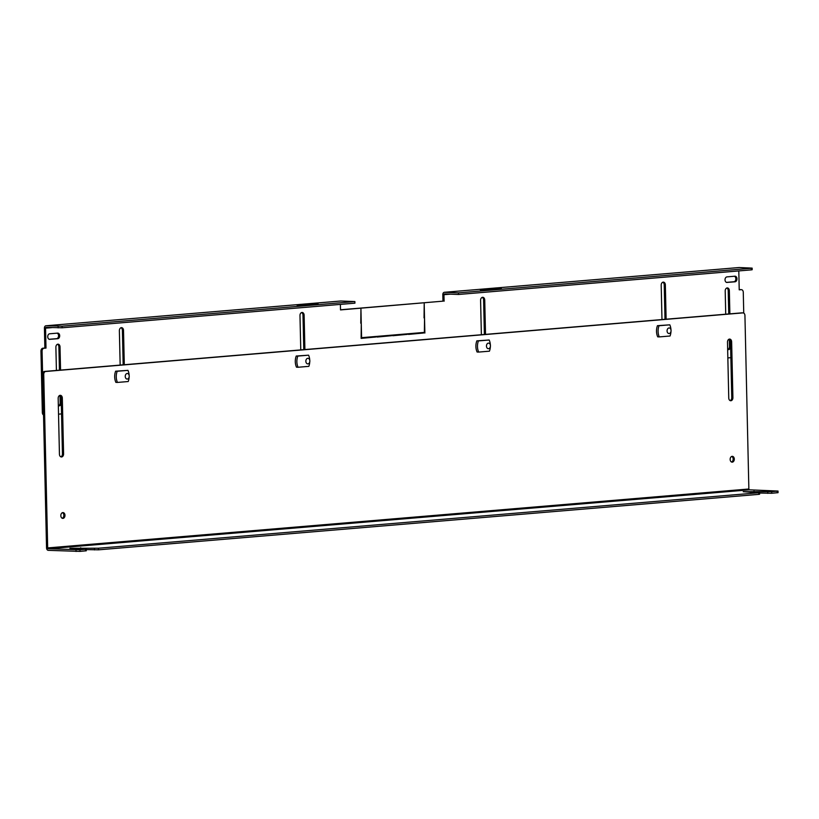 <?xml version="1.0" encoding="UTF-8"?>
<svg xmlns="http://www.w3.org/2000/svg" width="819" height="819" viewBox="0 0 819 819"><rect width="100%" height="100%" fill="white"/><g stroke="black" fill="none" stroke-linecap="round" stroke-linejoin="round"><path stroke-width="1.23" d="M61.579 456.971A2.907 2.068 92.3 0 0 63.585 453.89L62.316 398.054A2.907 2.068 92.3 0 0 60.36 395.321A2.907 2.068 92.3 0 0 58.169 398.403L59.439 454.238A2.907 2.068 92.3 0 0 61.394 456.971A2.907 2.068 92.3 0 0 61.579 456.971M60.831 456.838A2.907 2.068 92.3 0 0 62.449 453.849L63.585 453.89M730.896 400.737A2.907 2.068 92.3 0 0 732.903 397.655L731.633 341.82A2.907 2.068 92.3 0 0 729.678 339.086A2.907 2.068 92.3 0 0 727.487 342.168L728.756 398.003A2.907 2.068 92.3 0 0 730.712 400.737A2.907 2.068 92.3 0 0 730.896 400.737M730.149 400.604A2.907 2.068 92.3 0 0 731.766 397.604L730.507 341.769A2.907 2.068 92.3 0 0 729.115 339.168M732.155 456.347A2.907 2.068 92.3 0 0 730.149 459.295A2.907 2.068 92.3 0 0 732.104 462.151A2.907 2.068 92.3 0 0 732.288 462.151A2.907 2.068 92.3 0 0 734.295 459.203A2.907 2.068 92.3 0 0 732.34 456.337A2.907 2.068 92.3 0 0 732.155 456.347M62.838 512.581A2.907 2.068 92.3 0 0 60.831 515.53A2.907 2.068 92.3 0 0 62.787 518.396A2.907 2.068 92.3 0 0 62.971 518.386A2.907 2.068 92.3 0 0 64.977 515.438A2.907 2.068 92.3 0 0 63.022 512.581A2.907 2.068 92.3 0 0 62.838 512.581M43.735 374.447A2.795 1.996 -87.7 0 1 45.669 371.488L742.874 312.899A2.795 1.996 -87.7 0 1 743.048 312.899A2.795 1.996 -87.7 0 1 744.932 315.53L748.863 488.994A0.809 0.563 -94.8 0 0 749.446 489.823L48.26 548.74A0.809 0.563 85.2 0 1 47.676 547.911L43.735 374.447L42.608 374.396L46.54 547.87A2.416 1.689 -94.8 0 0 48.29 550.348L80.006 551.392L79.975 549.784L48.26 548.74M62.316 398.054L61.19 398.014A2.907 2.068 92.3 0 0 59.797 395.413M61.19 398.014L62.449 453.849M742.096 312.868A2.795 1.996 92.3 0 0 741.922 312.858A2.795 1.996 92.3 0 0 741.738 312.858L44.533 371.437A2.795 1.996 92.3 0 0 42.608 374.396M778.009 491.052L778.05 492.659L771.733 493.263L771.703 491.656L778.009 491.052L749.446 489.823M731.541 462.018A2.907 2.068 92.3 0 0 733.159 459.285A2.907 2.068 92.3 0 0 731.776 456.429M62.224 518.263A2.907 2.068 92.3 0 0 63.841 515.52A2.907 2.068 92.3 0 0 62.449 512.663M771.703 491.656L743.222 491.707L758.752 492.751L98.403 548.228L69.922 548.28L86.282 549.18L79.975 549.784M86.282 549.18L86.323 550.788L80.006 551.392M771.733 493.263L759.592 493.018M759.592 492.608L759.622 494.215L758.793 494.359L98.434 549.836L86.292 549.59M670.976 331.47A11.19 7.965 -87.7 0 1 670.055 336.005L659.275 336.906A11.19 7.965 -87.7 0 1 659.029 325.737L669.799 324.836A11.19 7.965 -87.7 0 1 670.976 329.862M659.029 325.737L657.452 325.675A11.19 7.965 92.3 0 0 657.708 336.844L659.275 336.906M657.452 325.675L669.799 324.836M129.146 376.996A11.19 7.965 -87.7 0 1 128.225 381.531L117.455 382.432A11.19 7.965 -87.7 0 1 117.199 371.263L127.969 370.362A11.19 7.965 -87.7 0 1 129.146 375.389M117.199 371.263L115.622 371.202A11.19 7.965 92.3 0 0 115.878 382.371L117.455 382.432M115.622 371.202L127.969 370.362M309.756 361.814A11.19 7.965 -87.7 0 1 308.835 366.349L298.065 367.26A11.19 7.965 -87.7 0 1 297.809 356.091L308.579 355.18A11.19 7.965 -87.7 0 1 309.756 360.217M297.809 356.091L296.232 356.03A11.19 7.965 92.3 0 0 296.488 367.188L298.065 367.26M296.232 356.03L308.579 355.18M490.366 346.642A11.19 7.965 -87.7 0 1 489.445 351.177L478.665 352.078A11.19 7.965 -87.7 0 1 478.419 340.919L489.189 340.008A11.19 7.965 -87.7 0 1 490.366 345.045M478.419 340.919L476.842 340.847A11.19 7.965 92.3 0 0 477.098 352.016L478.665 352.078M476.842 340.847L489.189 340.008M61.128 395.567L61.292 402.743A2.907 2.068 -87.7 0 1 59.285 405.814A2.907 2.068 -87.7 0 1 59.101 405.825A2.907 2.068 -87.7 0 1 58.333 405.579M60.002 395.526L60.166 402.692A2.907 2.068 -87.7 0 1 58.538 405.692M729.319 339.281L729.483 346.457L730.609 346.498A2.907 2.068 -87.7 0 1 728.603 349.58A2.907 2.068 -87.7 0 1 728.419 349.58A2.907 2.068 -87.7 0 1 727.651 349.344M729.483 346.457A2.907 2.068 -87.7 0 1 727.856 349.447M297.154 305.436L318.079 303.859L297.154 305.436M480.425 290.039L501.341 288.462L480.456 289.783M375.911 336.476L375.921 336.998L361.118 338.247M391.615 335.155L391.625 335.688L377.528 336.865M57.135 333.159A2.795 1.996 -87.7 0 1 58.548 336.138A2.795 1.996 -87.7 0 1 56.634 338.656L49.171 339.281M57.504 344.256A2.907 2.068 -87.7 0 1 58.896 346.857L59.429 370.188M734.418 276.259A2.795 1.996 -87.7 0 1 735.831 279.238A2.795 1.996 -87.7 0 1 733.916 281.746L726.453 282.381M726.822 288.022A2.907 2.068 -87.7 0 1 728.214 290.622L728.746 313.953M120.997 327.733A2.907 2.068 -87.7 0 1 122.389 330.333L123.167 364.834M301.607 312.561A2.907 2.068 -87.7 0 1 302.999 315.161L303.777 349.662M482.217 297.389A2.907 2.068 -87.7 0 1 483.609 299.979L484.387 334.48M662.827 282.207A2.907 2.068 -87.7 0 1 664.219 284.807L664.997 319.308M444.461 292.291L739.281 267.526L752.139 268.12L752.17 269.727L751.34 269.871L458.517 294.471L458.476 292.864L444.461 292.291A2.416 1.689 85.2 0 0 444.318 292.301A2.416 1.689 85.2 0 0 442.823 294.635L442.966 301.157L340.509 309.766M740.437 289.639A2.795 1.996 92.3 0 0 740.263 289.619A2.795 1.996 92.3 0 0 740.089 289.619L739.219 289.691M42.342 412.581L43.479 412.622L42.076 351.208A2.795 1.996 -87.7 0 1 44.011 348.249L45.997 348.085L45.547 328.163A0.809 0.563 85.2 0 1 46.099 327.375L62.101 327.784L354.924 303.173L354.893 301.566L62.07 326.177L46.059 325.767A2.416 1.689 85.2 0 0 45.915 325.778A2.416 1.689 85.2 0 0 44.421 328.112L44.871 348.034L42.875 348.208A2.795 1.996 92.3 0 0 40.95 351.167L42.342 412.581A2.795 1.996 92.3 0 0 43.53 414.998M407.309 333.835L407.319 334.367L393.233 335.544M423.72 332.453L423.73 332.985L408.927 334.234M377.057 337.049L377.037 336.374L361.588 337.674L361.271 323.945L361.118 338.39L375.921 336.998M392.751 335.729L392.741 335.063L377.518 336.343L377.539 337.008L391.625 335.688M424.518 317.956L424.201 303.552L424.047 317.936M49.795 339.373A2.795 1.996 -87.7 0 1 49.621 339.373A2.795 1.996 -87.7 0 1 47.737 336.619A2.795 1.996 -87.7 0 1 49.672 333.783L57.637 333.118A2.795 1.996 -87.7 0 1 57.811 333.118A2.795 1.996 -87.7 0 1 59.695 335.872A2.795 1.996 -87.7 0 1 57.76 338.697L49.447 339.353M56.409 370.444L55.887 347.256A2.907 2.068 -87.7 0 1 58.067 344.175A2.907 2.068 -87.7 0 1 60.022 346.908L60.555 370.096M727.077 282.463A2.795 1.996 -87.7 0 1 726.903 282.473A2.795 1.996 -87.7 0 1 725.03 279.719A2.795 1.996 -87.7 0 1 726.955 276.883L734.919 276.208A2.795 1.996 -87.7 0 1 735.104 276.208A2.795 1.996 -87.7 0 1 736.977 278.962A2.795 1.996 -87.7 0 1 735.053 281.797L726.729 282.453M725.726 314.199L725.204 291.011A2.907 2.068 -87.7 0 1 727.395 287.93A2.907 2.068 -87.7 0 1 729.34 290.663L728.214 290.622M730.609 346.498L730.446 339.332M729.872 313.851L729.34 290.663M120.158 365.09L119.369 330.733A2.907 2.068 -87.7 0 1 121.56 327.651A2.907 2.068 -87.7 0 1 123.515 330.385L122.389 330.333M124.293 364.742L123.515 330.385M300.768 349.908L299.979 315.55A2.907 2.068 -87.7 0 1 302.17 312.469A2.907 2.068 -87.7 0 1 304.125 315.202L302.999 315.161M304.903 349.559L304.125 315.202M481.367 334.736L480.589 300.378A2.907 2.068 -87.7 0 1 482.78 297.297A2.907 2.068 -87.7 0 1 484.735 300.03L483.609 299.979M485.513 334.387L484.735 300.03M661.977 319.564L661.199 285.207A2.907 2.068 -87.7 0 1 663.39 282.125A2.907 2.068 -87.7 0 1 665.345 284.858L664.219 284.807M666.123 319.215L665.345 284.858M354.893 301.566L340.878 301.003A2.416 1.689 -94.8 0 0 340.735 301.003A2.416 1.689 -94.8 0 0 340.581 301.023M442.966 301.157L340.52 309.91L340.387 304.402M450.399 294.144L443.949 294.686A0.809 0.563 85.2 0 1 444.502 293.908L458.517 294.471M443.949 294.686L444.103 301.208M738.799 270.925L739.219 289.834L741.215 289.67A2.795 1.996 -87.7 0 1 741.39 289.66A2.795 1.996 -87.7 0 1 743.273 292.291L743.744 313.104M730.865 357.668L727.845 357.923M61.548 413.902L58.528 414.158M45.997 348.085L44.871 348.034M408.456 334.408L408.435 333.743L393.212 335.022L393.233 335.688L407.319 334.367M424.866 333.036L424.539 318.622L424.375 332.401L408.916 333.702L408.927 334.367L423.73 332.985M361.261 323.27L360.933 308.865L360.78 323.249M458.476 292.864L751.299 268.263L751.34 269.871M752.139 268.12L751.299 268.263M669.133 333.538A2.795 1.996 -87.7 0 1 668.949 333.538A2.795 1.996 -87.7 0 1 667.076 330.794A2.795 1.996 -87.7 0 1 669 327.958A2.795 1.996 -87.7 0 1 669.184 327.948A2.795 1.996 -87.7 0 1 671.058 330.702A2.795 1.996 -87.7 0 1 669.133 333.538M488.523 348.71A2.795 1.996 -87.7 0 1 488.339 348.72A2.795 1.996 -87.7 0 1 486.466 345.966A2.795 1.996 -87.7 0 1 488.39 343.13A2.795 1.996 -87.7 0 1 488.574 343.13A2.795 1.996 -87.7 0 1 490.448 345.874A2.795 1.996 -87.7 0 1 488.523 348.71M307.913 363.892A2.795 1.996 -87.7 0 1 307.739 363.892A2.795 1.996 -87.7 0 1 305.856 361.138A2.795 1.996 -87.7 0 1 307.78 358.302A2.795 1.996 -87.7 0 1 307.964 358.302A2.795 1.996 -87.7 0 1 309.838 361.056A2.795 1.996 -87.7 0 1 307.913 363.892M127.303 379.064A2.795 1.996 -87.7 0 1 127.129 379.064A2.795 1.996 -87.7 0 1 125.246 376.31A2.795 1.996 -87.7 0 1 127.17 373.484A2.795 1.996 -87.7 0 1 127.355 373.474A2.795 1.996 -87.7 0 1 129.228 376.228A2.795 1.996 -87.7 0 1 127.303 379.064M732.903 397.655L731.766 397.604M748.863 488.994L47.676 547.911M731.633 341.82L730.507 341.769M742.874 312.899L741.738 312.858M44.533 371.437L45.669 371.488M76.054 551.474L76.013 549.866M777.18 491.195L777.221 492.803M85.452 549.324L85.493 550.931M80.702 547.757L80.723 548.884M94.482 549.928L94.441 548.321M98.434 549.836L98.403 548.228M758.752 492.751L758.793 494.359M754.002 491.185L754.023 492.311M767.751 491.748L767.782 493.355M60.166 402.692L61.292 402.743M56.634 338.656L57.76 338.697M58.896 346.857L60.022 346.908M733.916 281.746L735.053 281.797M46.059 325.767L340.878 301.003M741.215 289.67L740.089 289.619M42.076 351.208L40.95 351.167M44.011 348.249L42.875 348.208M58.149 327.866L58.108 326.259M51.996 327.62L45.547 328.163M62.101 327.784L62.07 326.177M496.396 288.953L496.386 288.442M741.922 312.858L743.048 312.899M45.915 325.778L340.735 301.003M444.318 292.301L739.137 267.526M740.263 289.619L741.39 289.66"/></g></svg>

